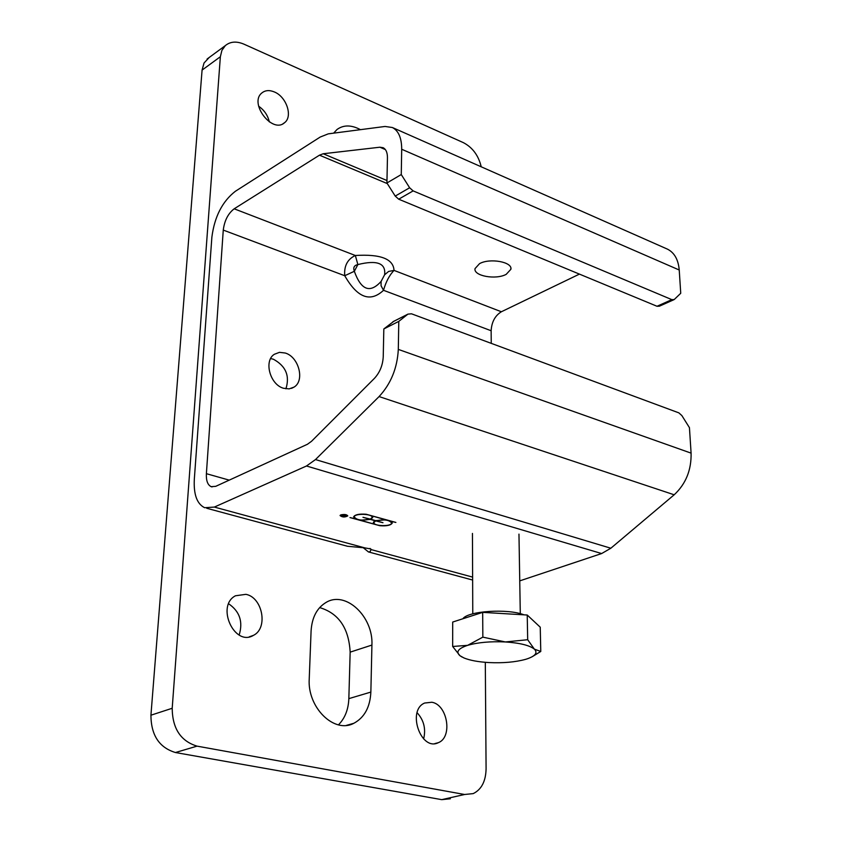 <?xml version="1.0" encoding="UTF-8"?>
<svg xmlns="http://www.w3.org/2000/svg" width="842" height="842" viewBox="0 0 842 842"><rect width="100%" height="100%" fill="white"/><g stroke="black" fill="none" stroke-linecap="round" stroke-linejoin="round"><path stroke-width="1.26" d="M386.92 182.988L387.446 157.843C387.467 152.613 386.025 149.234 383.131 147.708L379.879 147.213L323.202 153.749L319.465 155.181L234.171 208.805C228.119 213.479 224.488 220.572 223.267 230.087L206.385 473.688C206.069 480.635 207.658 484.96 211.153 486.665L215.72 486.339L307.393 444.292L311.519 441.303L374.437 378.353C379.816 372.501 382.752 365.312 383.236 356.776L383.826 328.948L398.782 321.391L407.938 314.129L411.485 313.803L678.862 412.864L681.862 415.569L689.44 427.652L691.093 453.133L398.308 349.398C397.308 368.091 390.898 383.815 379.079 396.571L315.497 459.564L306.488 465.994L214.342 507.073L204.659 507.715C196.996 503.969 193.544 494.517 194.313 479.351L211.879 237.139C214.521 216.72 222.341 201.438 235.339 191.302L320.223 137.035L328.306 133.846L385.057 126.458L392.383 127.521C398.571 130.794 401.676 138.035 401.697 149.255L401.266 174.547L386.92 182.988L395.224 196.091L398.698 199.196L657.002 306.267L659.381 306.193L673.642 299.815M491.254 343.357L491.139 330.738C491.665 321.96 495.085 315.634 501.369 311.761L579.422 274.113M283.533 388.267C269.977 384.615 263.609 360.829 274.345 354.282L279.46 352.345L285.27 353.03C298.784 356.882 305.014 380.563 294.121 387.067L289.164 388.888L283.533 388.267M370.027 548.416L371.038 549.637L370.848 548.973L364.775 547.868L347.504 546.269L206.743 508.273M371.038 549.637L370.122 551.626L368.522 551.994L363.523 547.942M519.746 580.875L601.641 553.552L610.85 548.226L674.179 494.791C685.83 483.94 691.461 470.057 691.093 453.133M395.887 522.44L390.983 521.303L392.235 523.103C390.783 525.334 386.625 526.208 379.784 525.703L349.988 517.567L354.987 518.714L353.64 516.841C355.082 514.588 359.25 513.725 366.133 514.241L395.887 522.44M340.873 514.872C344.441 514.136 346.736 514.473 347.767 515.893C344.862 517.43 342.294 517.325 340.063 515.567L340.873 514.872M491.139 330.738L383.51 290.301C385.91 281.828 389.414 275.197 394.024 270.398L388.625 271.44L384.605 274.776C386.036 263.23 377.121 259.82 357.871 264.567L354.335 271.292L344.736 275.723C357.387 297.858 370.312 302.71 383.51 290.301L381.068 285.743L381.1 281.428C370.038 293.584 361.113 290.206 354.335 271.292C352.977 267.598 354.156 265.356 357.871 264.567L355.345 255.494C347.504 259.168 343.968 265.904 344.736 275.723L223.267 230.087M479.551 263.641C489.855 257.81 512.61 261.946 510.894 269.272L506.2 274.345C495.833 280.06 473.372 275.987 475.025 268.619L479.551 263.641M344.189 514.757L344.073 515.714L346.536 515.42L343.389 516.693L341.768 515.978L343.789 515.641L344.02 514.746L344.073 515.714M343.336 516.556L344.673 516.009L342.073 515.999L343.336 516.556M340.378 515.136L340.368 515.578C342.42 517.198 344.788 517.293 347.462 515.883C346.515 514.578 344.399 514.262 341.115 514.946L340.168 515.346M354.503 517.809L353.661 516.725M375.216 520.766L370.427 519.409L360.239 520.198L374.616 524.25L373.322 522.429L375.216 520.514M370.806 519.261L375.595 520.619L385.794 519.83L371.396 515.736L372.701 517.588L370.817 518.893M382.963 522.703L375.69 520.903L373.922 522.45C372.764 526.197 391.298 526.85 391.635 523.082C389.436 519.935 384.247 519.156 376.069 520.745L382.963 522.703M362.976 517.304L370.333 519.125L372.09 517.567C373.311 513.778 354.577 513.041 354.25 516.862C356.471 520.072 361.713 520.882 369.954 519.282L362.976 517.304M392.214 522.619L391.351 523.65M374.174 523.366L373.343 522.314M372.69 517.104L371.796 518.156M374.227 521.293L373.932 522.208M391.635 522.735L391.383 521.566M372.101 517.22L371.838 516.03M354.566 515.683L354.25 516.62M393.909 321.244L383.826 328.948M398.782 321.391L398.308 349.398M401.697 149.255L679.231 270.008L680.736 293.279L674.2 299.563L671.832 299.636L657.002 306.267M398.698 199.196L413.127 190.892L671.832 299.636M413.127 190.892L409.633 187.766L401.266 174.547M679.231 270.008C678.326 259.652 674.421 252.705 667.495 249.158L666.727 248.822M285.901 388.825C289.995 375.89 285.817 366.017 273.387 359.218L270.629 358.576M209.174 57.498L204.027 63.013L202.08 70.096L150.929 715.205C151.055 735.182 159.233 747.622 175.452 752.527L441.745 799.647L450.344 798.774M338.452 724.857C344.925 718.321 348.399 709.574 348.841 698.639L350.156 652.14C348.82 628.1 338.652 613.25 319.655 607.587M239.16 635.026C243.201 621.796 239.707 611.397 228.666 603.798M423.631 738.908C426.052 728.898 423.873 720.163 417.106 712.711M269.335 121.911C267.798 115.312 264.23 110.081 258.631 106.218M333.642 133.152L337.01 129.5C343.557 124.753 351.367 124.805 360.45 129.657M274.303 91.925C286.427 96.662 293.079 116.459 284.575 122.69C272.292 134.131 248.611 103.019 261.957 92.883C265.293 90.231 269.419 89.915 274.303 91.925M485.308 662.317L486.087 768.851C485.781 781.292 481.487 789.554 473.193 793.617L464.584 794.49L197.039 746.138C180.704 741.128 172.421 728.498 172.2 708.269L220.362 56.73L221.899 50.394L225.351 45.594C230.308 41.5 236.507 41.026 243.948 44.163L463.416 142.666C472.583 147.476 478.519 155.528 481.224 166.8M431.841 702.249C447.523 704.617 452.891 737.255 438.324 742.686C420.821 751.601 406.686 710.174 424.694 703.017L431.841 702.249M245.917 594.336C262.588 597.388 268.387 628.164 253.484 635.342C234.455 647.098 215.731 605.861 235.465 595.778L245.917 594.336M371.922 645.067L370.859 692.082C370.112 707.154 364.449 717.552 353.861 723.278C334.2 733.992 307.204 707.417 309.235 678.852L311.087 630.879C311.982 617.323 317.024 607.819 326.201 602.356C345.788 590.484 373.448 616.649 371.922 645.067L350.156 652.14M462.121 657.086L459.953 655.707L452.67 646.477L467.636 645.34C458.216 648.477 455.659 651.929 459.953 655.707L463.995 657.97C470.004 660.402 478.267 661.928 488.802 662.559C503.011 663.222 515.251 662.159 525.513 659.37L527.271 658.823C535.523 655.929 537.891 652.697 534.365 649.129C529.586 645.34 519.914 642.941 505.347 641.951C490.518 641.257 477.94 642.383 467.636 645.34L482.845 637.141L505.347 641.951L527.681 639.72L534.365 649.129L540.774 651.466L532.123 656.76M452.67 646.477L452.701 622.049L482.677 612.366L527.229 615.028L540.238 627.195L540.774 651.466M482.677 612.366L482.845 637.141M527.229 615.028L527.681 639.72M462.879 618.754C467.952 610.976 507.831 608.356 524.008 614.839M229.234 480.14L206.385 473.688M364.775 547.868L214.342 507.073M371.048 549.563L472.625 577.107M306.488 465.994L601.641 553.552M384.605 274.776L381.1 281.428L384.605 274.776M501.369 311.761L394.024 270.398C393.414 258.904 380.521 253.937 355.345 255.494L234.171 208.805M319.465 155.181L387.309 183.598M392.877 321.791L407.812 314.224M409.633 187.766L395.224 196.091M610.85 548.226L315.497 459.564M379.079 396.571L674.179 494.791M386.973 180.535L323.202 153.749M379.879 147.213L385.373 149.581M197.039 746.138L175.452 752.527M172.2 708.269L150.929 715.205M464.584 794.49L441.745 799.647M220.362 56.73L202.08 70.096M370.859 692.082L348.841 698.639M211.153 486.665L212.079 486.918M368.922 552.047L472.636 580.043M373.932 521.861L373.922 522.45M354.261 516.272L354.25 516.862M407.938 314.129L393.003 321.697M510.894 269.272L510.883 268.272M294.121 387.067L291.511 388.373M392.383 127.521L667.495 249.158M284.575 122.69L282.965 123.753M225.351 45.594L207.111 59.014M438.324 742.686L434.83 743.591M253.484 635.342L249.264 636.836M353.861 723.278L346.472 725.362M520.293 613.681L518.967 534.123M472.772 613.85L472.446 533.428"/></g></svg>
